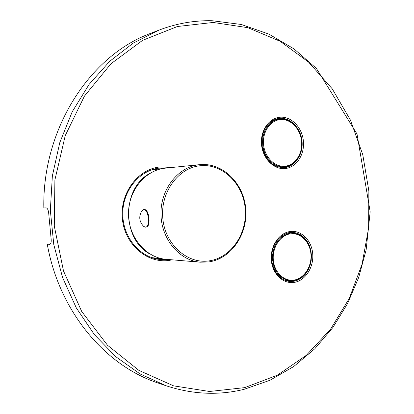 <?xml version="1.0" encoding="UTF-8"?>
<svg xmlns="http://www.w3.org/2000/svg" width="414" height="414" viewBox="0 0 414 414"><rect width="100%" height="100%" fill="white"/><g stroke="black" fill="none" stroke-linecap="round" stroke-linejoin="round"><path stroke-width="0.62" d="M165.15 168.177L158.981 168.167M159.732 259.418L165.905 259.293M211.885 20.762C193.964 20.364 176.193 23.531 158.572 30.279L150.815 33.296C90.526 55.248 42.275 128.143 43.827 207.952L46.228 207.89C47.677 208.263 48.547 210.55 48.836 214.757L51.01 237.688C51.496 241.595 51.113 243.805 49.861 244.322L50.006 244.286M50.575 243.81L47.268 244.156L49.69 244.327M47.268 244.156C59.135 311.463 105.384 365.795 158.086 383.017L165.962 385.713C192.489 394.423 218.53 395.624 244.074 389.326L269.938 380.269L293.671 366.561L314.764 348.8L332.809 327.614L347.522 303.638L358.679 277.525L366.136 249.89L370.173 211.756L357.023 134.032L316.358 68.382L294.023 48.919L268.826 34.083L241.264 24.473L212.108 20.726C194.104 20.322 176.261 23.505 158.572 30.279L133.158 43.144L109.7 61.308L89.103 84.394L72.212 111.79L59.776 142.644L52.366 175.893L50.337 210.322L53.794 244.638L62.581 277.551L76.29 307.861L94.304 334.533L115.842 356.744L140.03 373.914L165.962 385.713M287.921 281.261L292.108 280.775M286.804 281.002L289.282 280.671M294.944 233.351L290.861 232.352M286.545 233.237L290.059 233.258C279.403 235.876 273.514 243.882 272.386 257.275C273.318 270.642 279.093 278.456 289.722 280.713L294.012 280.563L298.059 279.315L301.801 277.054L305.082 273.887L307.752 269.959L309.693 265.452L310.831 260.572L311.116 255.531L310.531 250.553L309.103 245.859L306.898 241.662L304 238.143L300.548 235.468L296.683 233.765L292.579 233.118M289.722 280.713L283.735 279.833M290.447 233.843C280.35 235.1 272.174 247.349 273.312 259.904C274.301 272.474 284.294 281.872 294.313 280.024C304.352 278.358 312.001 266.238 310.924 254.098C309.993 241.931 300.533 232.404 290.447 233.843M281.204 118.999L276.899 118.766M282.803 167.701L286.912 166.433M281.38 167.096L278.337 167.065M272.702 120.484L278.726 119.206C268.681 120.743 261.218 132.842 262.818 145.392C264.287 157.951 274.394 167.794 284.465 166.832L284.501 166.832C294.913 165.993 302.841 154.205 301.728 141.635C300.766 129.049 290.959 118.425 280.501 119.015L278.726 119.206M280.889 119.542C270.663 119.941 262.378 131.538 263.532 144.232C264.53 156.937 274.648 167.22 284.791 166.221C294.959 165.409 302.701 153.899 301.615 141.624C300.673 129.334 291.099 118.963 280.889 119.542M200.35 164.591L199.532 164.668C178.558 166.573 160.642 188.686 160.968 213.759C161.056 238.837 179.345 260.665 200.371 262.191L208.941 261.917C231.504 258.6 248.033 233.781 245.725 208.687C243.742 183.562 223.177 162.733 200.35 164.591L165.367 168.156C145.288 169.988 128.205 190.663 128.5 214.048C128.573 237.439 145.997 257.839 166.123 259.314L200.371 262.191L208.868 261.922M149.614 173.544C121.38 188.53 121.778 239.69 150.272 254.201M144.201 209.556L144.362 209.546C149.226 208.987 151.11 226.924 146.204 227.079L145.324 227.167L143.663 226.375C139.156 221.645 138.561 216.465 141.883 210.835L144.056 209.577M143.575 209.624L143.736 209.613C148.6 209.054 150.479 226.996 145.578 227.151M167.401 259.423L160.472 259.49C140.367 258.005 122.844 237.6 122.767 214.1C122.477 190.606 139.658 169.926 159.721 168.079L166.64 168.027M172.245 259.826L169.326 260.365C147.229 263.868 124.547 244.389 122.337 218.494C119.791 192.634 138.566 168.322 160.968 166.873L171.474 167.53M244.679 387.633L277.39 375.187L306.339 355.29L330.527 329.254L349.256 298.453L362.053 264.256L368.631 228.005L368.869 191.03L362.762 154.634L350.461 120.127L332.251 88.839L308.585 62.11L280.159 41.296L247.914 27.691L213.122 22.459L177.383 26.517L142.592 40.339L110.88 63.823L84.425 96.131L65.241 135.621L54.902 179.909L54.296 226.07L63.497 270.942L81.734 311.514L107.521 345.26L138.876 370.375L173.606 385.858L209.531 391.478L244.679 387.633M280.64 117.188C291.886 116.567 302.401 127.993 303.431 141.5C304.626 154.996 296.129 167.665 284.941 168.581C273.768 169.704 262.6 158.386 261.498 144.372C260.225 130.374 269.379 117.597 280.64 117.188M290.204 231.498C301.309 229.936 311.695 240.436 312.72 253.808C313.9 267.159 305.506 280.495 294.457 282.348C283.424 284.408 272.391 274.068 271.299 260.199C270.042 246.356 279.083 232.859 290.204 231.498M289.81 232.451L292.284 232.321L296.522 232.984L300.517 234.743L304.093 237.501L307.084 241.129L309.367 245.466L310.842 250.31L311.447 255.448L311.162 260.654L309.988 265.695L307.98 270.352L305.227 274.41L301.842 277.685L297.976 280.024L293.795 281.313L289.334 281.468C279.983 279.786 274.166 273.126 271.884 261.488C271.211 255.153 272.241 249.233 274.974 243.737C276.764 239.815 283.259 233.532 289.764 232.461L292.284 232.321M280.154 118.269C290.959 117.669 301.076 128.64 302.07 141.624C303.219 154.598 295.037 166.77 284.283 167.644L284.221 167.649C273.447 167.515 266.192 160.948 262.455 147.948C261.224 140.879 262.109 134.39 265.105 128.469C266.921 124.795 272.505 119.594 278.291 118.471L280.154 118.269M201.028 165.678C178.848 167.132 160.254 191.873 162.79 218.209C164.995 244.581 187.485 264.406 209.36 260.836C231.276 257.648 247.484 233.392 245.228 208.791C243.282 184.152 223.182 163.84 201.028 165.678M150.908 170.113L157.387 168.979L160.528 168.865M161.269 258.688L151.622 257.611M284.465 166.832L281.349 167.096M153.537 258.041L162.195 258.766M152.813 169.652L161.45 168.772"/></g></svg>
